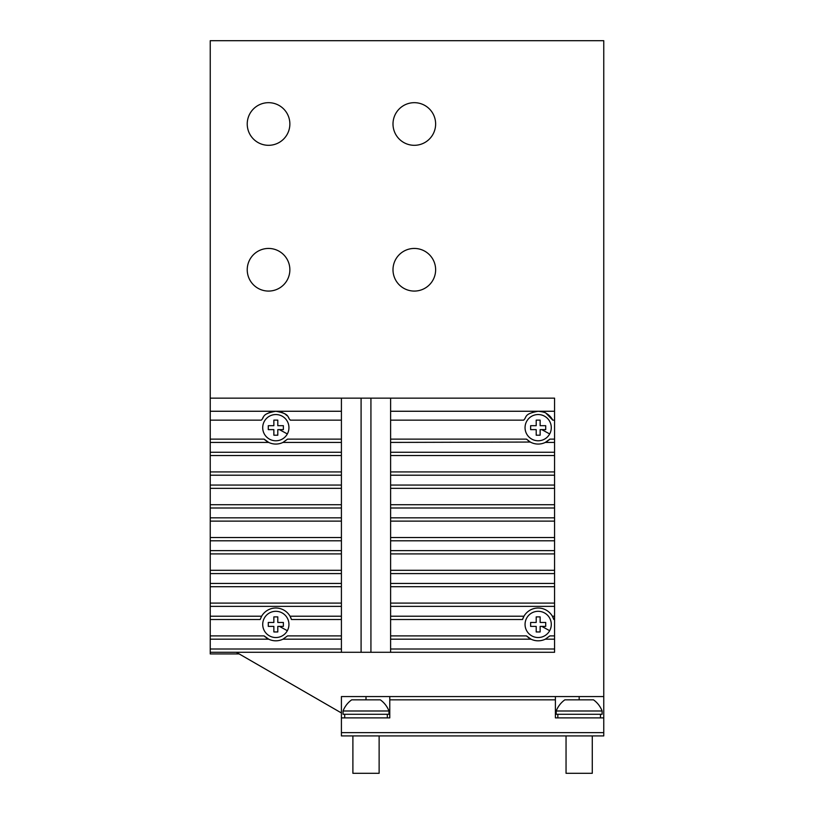 <?xml version="1.0" encoding="UTF-8"?>
<svg xmlns="http://www.w3.org/2000/svg" width="814" height="814" viewBox="0 0 814 814"><rect width="100%" height="100%" fill="white"/><g stroke="black" fill="none" stroke-linecap="round" stroke-linejoin="round"><path stroke-width="1.22" d="M545.716 622.456L545.716 626.383L540.14 626.383L545.716 626.383L545.716 622.456L540.14 622.456L540.14 616.88L536.202 616.88L536.202 622.456L530.626 622.456L530.626 626.383L536.202 626.383L536.202 631.959L540.14 631.959L540.14 626.383L541.778 626.383L540.14 626.383M530.626 626.383L530.626 622.456L536.202 622.456M545.716 425.691L545.716 429.629L540.14 429.629L545.716 429.629L545.716 425.691L540.14 425.691L540.14 420.116L536.202 420.116L536.202 425.691L530.626 425.691L530.626 429.629L536.202 429.629L536.202 435.205L540.14 435.205L540.14 429.629L541.778 429.629L540.14 429.629M530.626 429.629L530.626 425.691L536.202 425.691M283.374 425.691L283.374 429.629L277.798 429.629L283.374 429.629L283.374 425.691L277.798 425.691L277.798 420.116L273.86 420.116L273.86 425.691L268.284 425.691L268.284 429.629L273.86 429.629L273.86 435.205L277.798 435.205L277.798 429.629L279.426 429.629L277.798 429.629M268.284 429.629L268.284 425.691L273.86 425.691M283.374 622.456L283.374 626.383L277.798 626.383L283.374 626.383L283.374 622.456L277.798 622.456L277.798 616.88L273.86 616.88L273.86 622.456L268.284 622.456L268.284 626.383L273.86 626.383L273.86 631.959L277.798 631.959L277.798 626.383L279.426 626.383L277.798 626.383M268.284 626.383L268.284 622.456L273.86 622.456M239.174 653.937L210.236 653.937L210.236 420.156L261.243 420.156C264.815 417.216 261.04 413.899 275.824 411.263C290.608 413.899 286.843 417.216 290.405 420.156A16.392 16.392 0 0 0 290.283 419.922M341.412 735.917L603.764 735.917L603.764 717.877L555.392 717.877L555.392 696.56L389.784 696.56L389.784 717.877L341.412 717.877L341.412 735.917M579.161 699.847L579.161 696.56L603.764 696.56L603.764 717.877M389.784 696.56L341.412 696.56L341.412 717.877M579.161 696.56L555.392 696.56M603.764 696.56L603.764 40.7L210.236 40.7L210.236 420.156M392.999 269.76A21.317 21.317 0 0 0 414.316 291.076A21.317 21.317 0 0 0 435.632 269.76A21.317 21.317 0 0 0 414.316 248.443A21.317 21.317 0 0 0 392.999 269.76M289.865 123.993A21.317 21.317 0 0 0 268.549 102.676A21.317 21.317 0 0 0 247.232 123.993A21.317 21.317 0 0 0 268.549 145.309A21.317 21.317 0 0 0 289.865 123.993M289.865 269.76A21.317 21.317 0 0 0 268.549 248.443A21.317 21.317 0 0 0 247.232 269.76A21.317 21.317 0 0 0 268.549 291.076A21.317 21.317 0 0 0 289.865 269.76M392.999 123.993A21.317 21.317 0 0 0 414.316 145.309A21.317 21.317 0 0 0 435.632 123.993A21.317 21.317 0 0 0 414.316 102.676A21.317 21.317 0 0 0 392.999 123.993M341.412 712.962L236.335 652.289M528.835 441.137A16.392 16.392 0 0 1 528.113 440.608M526.556 439.234A16.392 16.392 0 0 1 526.465 439.133L390.608 439.133L390.608 420.156L523.595 420.156C527.157 417.216 523.392 413.899 538.176 411.263C542.989 411.823 545.604 412.495 546.031 413.268A16.392 16.392 0 0 1 552.757 420.156L554.568 420.156L554.568 411.263L390.608 411.263L390.608 398.148L554.568 398.148L554.568 411.263M530.311 442.053L390.608 442.419L390.608 452.258L554.568 452.258L554.568 442.419L545.319 442.419A16.392 16.392 0 0 1 530.311 442.053L526.465 439.133M549.786 439.234A16.392 16.392 0 0 1 548.799 440.14M547.944 440.822A16.392 16.392 0 0 1 546.581 441.737M545.319 442.419L549.877 439.133L554.568 439.133L554.568 420.156M532.417 412.311A16.392 16.392 0 0 1 533.913 411.823M535.561 411.477A16.392 16.392 0 0 1 543.935 412.311M546.031 413.268L552.757 420.156M210.236 411.263L341.412 411.263L341.412 398.148L210.236 398.148M210.236 442.419L268.681 442.419L264.123 439.133L210.236 439.133M210.236 606.379L341.412 606.379L341.412 616.218L290.028 616.218L291.473 619.505A16.392 16.392 0 0 0 261.63 616.218L210.236 616.218M261.63 616.218L260.185 619.505L210.236 619.505M210.236 639.173L268.681 639.173L264.123 635.897L210.236 635.897M538.176 608.017A16.392 16.392 0 0 0 522.527 619.505L390.608 619.505L390.608 635.897L526.465 635.897L531.023 639.173A16.392 16.392 0 0 0 545.319 639.173L549.877 635.897L554.568 635.897L554.568 619.505L553.815 619.505A16.392 16.392 0 0 0 538.176 608.017M553.815 619.505L552.37 616.218L554.568 616.218L554.568 606.379L390.608 606.379L390.608 616.218L523.972 616.218L522.527 619.505M271.55 411.833A16.392 16.392 0 0 0 267.348 413.624M263.339 417.033A16.392 16.392 0 0 0 262.902 417.572M288.705 417.511A16.392 16.392 0 0 0 288.207 416.91M287.057 415.71A16.392 16.392 0 0 0 285.622 414.509M284.452 413.716A16.392 16.392 0 0 0 281.573 412.301M278.439 411.477A16.392 16.392 0 0 0 275.824 411.263M526.556 635.988A16.392 16.392 0 0 0 527.543 636.904M528.398 637.586A16.392 16.392 0 0 0 529.761 638.491M268.681 442.419A16.392 16.392 0 0 0 282.977 442.419L287.535 439.133L341.412 439.133L341.412 411.263M264.214 439.234A16.392 16.392 0 0 0 265.201 440.14M266.056 440.822A16.392 16.392 0 0 0 267.419 441.737M268.681 639.173A16.392 16.392 0 0 0 282.977 639.173L287.535 635.897L341.412 635.897L341.412 619.505L291.473 619.505M264.214 635.988A16.392 16.392 0 0 0 265.201 636.904M266.056 637.586A16.392 16.392 0 0 0 267.419 638.491M290.405 420.156L341.412 420.156M210.236 649.012L341.412 649.012L341.412 639.173L282.977 639.173M531.023 639.173L390.608 639.173L390.608 649.012L554.568 649.012L554.568 639.173L545.319 639.173M554.568 639.173L554.568 635.897M390.608 639.173L390.608 635.897M341.412 639.173L341.412 635.897M554.568 616.218L554.568 619.505M390.608 616.218L390.608 619.505M341.412 616.218L341.412 619.505M210.236 452.258L341.412 452.258L341.412 442.419L282.977 442.419M390.608 442.419L390.608 439.133M341.412 442.419L341.412 439.133M390.608 420.156L390.608 411.263M554.568 452.258L554.568 455.535L390.608 455.535L390.608 452.258M341.412 452.258L341.412 455.535L210.236 455.535M390.608 471.927L390.608 475.213L554.568 475.213L554.568 471.927L390.608 471.927L390.608 455.535M554.568 471.927L554.568 455.535M210.236 475.213L341.412 475.213L341.412 455.535M341.412 471.927L210.236 471.927M554.568 485.052L390.608 485.052L390.608 488.329L554.568 488.329L554.568 475.213M390.608 475.213L390.608 485.052M341.412 475.213L341.412 485.052L210.236 485.052M341.412 485.052L341.412 488.329L210.236 488.329M390.608 504.721L390.608 508.007L554.568 508.007L554.568 504.721L390.608 504.721L390.608 488.329M554.568 504.721L554.568 488.329M210.236 508.007L341.412 508.007L341.412 488.329M341.412 504.721L210.236 504.721M554.568 517.836L390.608 517.836L390.608 521.123L554.568 521.123L554.568 508.007M390.608 508.007L390.608 517.836M341.412 508.007L341.412 517.836L210.236 517.836M341.412 517.836L341.412 521.123L210.236 521.123M390.608 537.515L390.608 540.801L554.568 540.801L554.568 537.515L390.608 537.515L390.608 521.123M554.568 537.515L554.568 521.123M210.236 540.801L341.412 540.801L341.412 521.123M341.412 537.515L210.236 537.515M554.568 550.63L390.608 550.63L390.608 553.917L554.568 553.917L554.568 540.801M390.608 540.801L390.608 550.63M341.412 540.801L341.412 550.63L210.236 550.63M341.412 550.63L341.412 553.917L210.236 553.917M390.608 570.309L390.608 573.585L554.568 573.585L554.568 570.309L390.608 570.309L390.608 553.917M554.568 570.309L554.568 553.917M210.236 573.585L341.412 573.585L341.412 553.917M341.412 570.309L210.236 570.309M554.568 583.424L390.608 583.424L390.608 586.711L554.568 586.711L554.568 573.585M390.608 573.585L390.608 583.424M341.412 573.585L341.412 583.424L210.236 583.424M341.412 583.424L341.412 586.711L210.236 586.711M554.568 606.379L554.568 603.103L390.608 603.103L390.608 586.711M554.568 603.103L554.568 586.711M341.412 606.379L341.412 586.711M341.412 603.103L210.236 603.103M390.608 606.379L390.608 603.103M554.568 649.012L554.568 652.289L390.608 652.289L390.608 649.012M341.412 649.012L341.412 652.289L210.236 652.289M554.568 442.419L554.568 439.133M341.412 398.148L390.608 398.148M341.412 652.289L390.608 652.289M540.14 631.959L536.202 631.959M540.14 616.88L536.202 616.88M549.684 630.708A13.116 13.116 0 0 1 531.888 635.927A13.116 13.116 0 0 1 526.658 618.131A13.116 13.116 0 0 1 544.464 612.911A13.116 13.116 0 0 1 549.684 630.708L541.778 626.383M540.14 435.205L536.202 435.205M540.14 420.116L536.202 420.116M549.684 433.943A13.116 13.116 0 0 1 531.888 439.173A13.116 13.116 0 0 1 526.658 421.367A13.116 13.116 0 0 1 544.464 416.147A13.116 13.116 0 0 1 549.684 433.943L541.778 429.629M277.798 435.205L273.86 435.205M277.798 420.116L273.86 420.116M287.342 433.943A13.116 13.116 0 0 1 269.536 439.173A13.116 13.116 0 0 1 264.316 421.367A13.116 13.116 0 0 1 282.112 416.147A13.116 13.116 0 0 1 287.342 433.943L279.426 429.629M277.798 631.959L273.86 631.959M277.798 616.88L273.86 616.88M287.342 630.708A13.116 13.116 0 0 1 269.536 635.927A13.116 13.116 0 0 1 264.316 618.131A13.116 13.116 0 0 1 282.112 612.911A13.116 13.116 0 0 1 287.342 630.708L279.426 626.383M352.889 735.917L352.889 773.3L379.131 773.3L379.131 735.917M343.05 710.988L388.96 710.988A24.593 24.593 0 0 0 380.352 699.847L351.668 699.847A24.593 24.593 0 0 0 343.05 710.988L343.05 714.275L388.96 714.275L388.96 710.988M566.045 735.917L566.045 773.3L592.277 773.3L592.277 735.917M556.206 710.988L602.116 710.988A24.593 24.593 0 0 0 593.508 699.847L564.824 699.847A24.593 24.593 0 0 0 556.206 710.988L556.206 714.275L602.116 714.275L602.116 710.988M341.412 732.641L603.764 732.641M389.784 699.847L555.392 699.847M366.005 699.847L366.005 696.56M370.93 398.148L370.93 652.289M361.09 398.148L361.09 652.289M387.322 714.275L387.322 717.877M344.688 714.275L344.688 717.877M600.478 714.275L600.478 717.877M557.844 714.275L557.844 717.877"/></g></svg>
